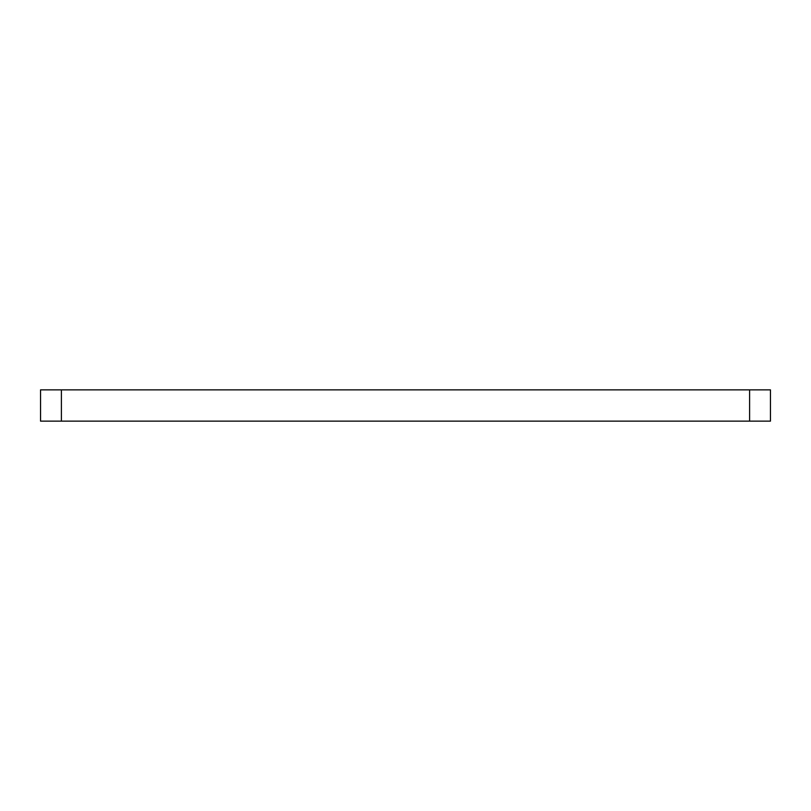 <?xml version="1.0" encoding="UTF-8"?>
<svg xmlns="http://www.w3.org/2000/svg" width="811" height="811" viewBox="0 0 811 811"><rect width="100%" height="100%" fill="white"/><g stroke="black" fill="none" stroke-linecap="round" stroke-linejoin="round"><path stroke-width="1.22" d="M749.597 421.142L770.45 421.142L770.45 389.858L40.55 389.858L40.55 421.142L749.597 421.142L749.597 389.858M770.45 389.858L770.45 421.142M61.403 421.142L61.403 389.858"/></g></svg>
